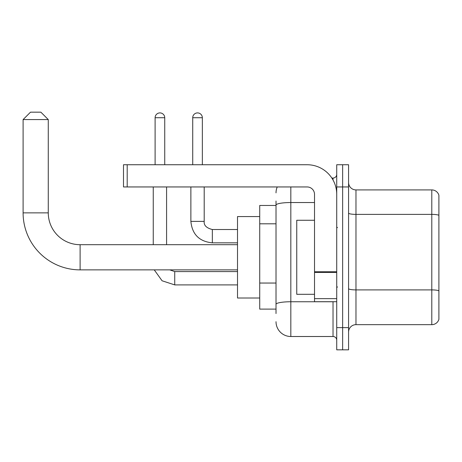 <?xml version="1.0" encoding="UTF-8"?>
<svg xmlns="http://www.w3.org/2000/svg" width="462" height="462" viewBox="0 0 462 462"><rect width="100%" height="100%" fill="white"/><g stroke="black" fill="none" stroke-linecap="round" stroke-linejoin="round"><path stroke-width="0.69" d="M276.016 205.457L259.725 205.457L259.725 309.113L276.016 309.113M276.016 313.554L276.016 201.016M336.729 327.622L336.729 349.832L342.648 349.832L342.648 327.622L342.648 349.832L348.573 349.832L348.573 327.622L342.648 327.622L342.648 186.948L342.648 327.622L336.729 327.622L336.729 186.948L342.648 186.948L342.648 164.738L342.648 186.948L348.573 186.948L348.573 327.622M348.573 186.948L348.573 164.738L336.729 164.738L336.729 186.948M290.823 186.948L290.823 336.503L333.027 336.503L333.027 301.709M331.843 178.061L333.027 178.061A3.702 3.702 0 0 0 336.729 174.359M276.016 219.369L276.016 205.105A14.807 2.57 180 0 1 290.823 202.535L314.518 202.535M336.729 340.205A3.702 3.702 0 0 0 333.027 336.503M276.016 192.868A14.807 14.807 0 0 1 277.252 186.948M290.823 336.503A14.807 14.807 0 0 1 276.016 321.696M348.573 332.062A7.404 7.404 0 0 1 355.977 324.659L431.791 324.659L431.791 189.911L355.977 189.911A7.404 7.404 0 0 1 348.573 182.507A7.404 7.404 0 0 0 355.977 189.911L355.977 324.659M438.9 195.241A7.404 7.404 0 0 0 431.791 189.911A7.404 7.404 0 0 1 438.9 195.241L438.9 319.329A7.404 7.404 0 0 1 431.791 324.659M237.514 269.872L80.111 269.872A57.011 57.011 0 0 1 23.1 212.861L23.1 119.571L30.504 112.168L40.87 112.168L48.273 119.571L23.1 119.571M80.111 269.872L80.111 244.698A31.838 31.838 0 0 1 48.273 212.861L48.273 119.571M259.725 216.562L237.514 216.562L237.514 298.007L259.725 298.007M155.111 164.738L155.111 117.723A4.811 4.811 0 0 1 159.921 112.907A4.811 4.811 0 0 1 164.738 117.723L164.738 164.738M166.586 244.698L166.586 186.948M153.257 244.698L153.257 186.948M192.723 164.738L192.723 117.723A4.811 4.811 0 0 1 197.534 112.907A4.811 4.811 0 0 1 202.344 117.723L202.344 164.738M336.729 301.709L314.518 301.709L314.518 271.766L336.729 271.766M336.729 194.352A29.614 29.614 0 0 0 307.109 164.738L127.2 164.738L127.2 186.948L307.109 186.948A7.404 7.404 0 0 1 314.518 194.352L314.518 271.766M127.2 186.948L123.498 186.948L123.498 164.738L127.2 164.738M314.518 220.264L296.748 220.264L296.748 294.306L314.518 294.306M276.016 223.81L259.725 223.81M276.016 283.044L259.725 283.044M334.309 301.709A3.702 0.641 0 0 1 333.027 301.75L290.823 301.75A14.807 2.57 180 0 0 276.016 304.319M333.027 180.013L333.027 178.061M438.9 215.309A7.404 1.288 180 0 0 431.791 214.38L355.977 214.38A7.404 1.288 0 0 1 348.573 213.097M438.9 290.829A7.404 1.288 180 0 0 431.791 289.899L355.977 289.899A7.404 1.288 -0 0 1 348.573 288.617M23.1 212.861L48.273 212.861M174.728 271.587L174.728 284.898L162.075 280.775L154.25 269.872L162.075 280.775L174.728 284.898L162.075 280.775L154.25 269.872L162.075 280.775L174.728 284.898L162.075 280.775L154.25 269.872M155.111 117.723L164.738 117.723M204.198 186.948L204.198 221.373C203.748 225.323 206.462 228.037 212.341 229.522C206.462 228.037 203.748 225.323 204.198 221.373C203.748 225.323 206.462 228.037 212.341 229.522C206.462 228.037 203.748 225.323 204.198 221.373C203.748 225.323 206.462 228.037 212.341 229.522L212.341 242.845C199.318 241.557 192.157 234.401 190.87 221.373L204.187 221.373M192.723 117.723L202.344 117.723M336.729 272.413L314.518 272.413M314.518 298.648L336.729 298.648M237.514 244.698L80.111 244.698M169.745 269.872L174.728 271.575L169.745 269.872L174.728 271.575L169.745 269.872L174.728 271.575L237.514 271.575M237.514 284.898L174.728 284.898M190.87 221.373C192.157 234.401 199.318 241.557 212.341 242.845C199.318 241.557 192.157 234.401 190.87 221.373C192.157 234.401 199.318 241.557 212.341 242.845C199.318 241.557 192.157 234.401 190.87 221.373L190.87 186.948M237.514 242.845L212.341 242.845M237.514 229.522L212.341 229.522M337.468 227.668L336.729 226.929M337.468 286.896L336.729 287.641"/></g></svg>
